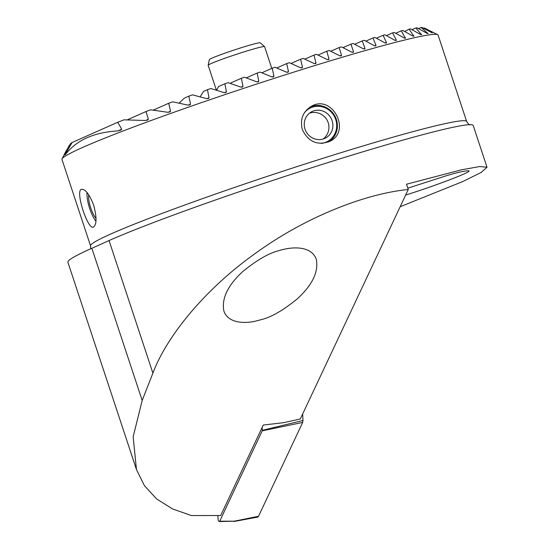 <?xml version="1.0" encoding="UTF-8"?>
<svg xmlns="http://www.w3.org/2000/svg" width="549" height="549" viewBox="0 0 549 549"><rect width="100%" height="100%" fill="white"/><g stroke="black" fill="none" stroke-linecap="round" stroke-linejoin="round"><path stroke-width="0.82" d="M365.826 41.134L372.956 37.97L376.024 45.368L375.825 45.986M374.809 45.903L376.024 45.368L374.535 45.78L364.33 40.331A187.175 9.923 161.7 0 0 362.223 40.921L365.03 48.436L364.797 49.067M354.661 44.277L362.223 40.921M363.747 49.005L365.03 48.436L363.465 48.882L353.144 43.488A187.175 9.923 161.7 0 0 350.941 44.119L353.522 51.736L353.247 52.381L351.882 52.21L341.43 46.871A187.175 9.923 161.7 0 0 339.124 47.55L341.505 55.257L341.204 55.916L339.797 55.758L329.194 50.494A187.175 9.923 161.7 0 0 326.792 51.215L328.995 58.997L328.666 59.669L327.225 59.532L316.45 54.337A187.175 9.923 161.7 0 0 313.946 55.106L315.998 62.95L315.634 63.643L314.158 63.519L303.178 58.414A187.175 9.923 161.7 0 0 300.577 59.223L302.499 67.136L302.012 67.87L300.591 67.733L289.385 62.73A187.175 9.923 161.7 0 0 286.674 63.581L288.486 71.542L288.012 72.276L286.503 72.173L275.028 67.287A187.175 9.923 161.7 0 0 272.208 68.193L273.924 76.194L273.477 76.915L271.858 76.86L260.075 72.111A187.175 9.923 161.7 0 0 257.138 73.072L258.778 81.108L258.305 81.842L256.623 81.808L244.463 77.231A187.175 9.923 161.7 0 0 241.388 78.246L242.974 86.31L242.473 87.058L240.73 87.051L228.109 82.679A187.175 9.923 161.7 0 0 224.877 83.771L226.435 91.834L225.907 92.603L224.081 92.63L210.871 88.519A187.175 9.923 161.7 0 0 207.447 89.693L209.025 97.756L208.455 98.532L206.527 98.607L192.527 94.847A187.175 9.923 161.7 0 0 188.863 96.13L190.517 104.159L189.913 104.955L187.847 105.092L172.715 101.833A187.175 9.923 161.7 0 0 168.701 103.267L170.547 111.207L169.888 112.03L167.63 112.257L150.646 109.814A187.175 9.923 161.7 0 0 146.027 111.522L148.347 119.25L147.606 120.107L145.011 120.485L123.999 119.833A187.175 9.923 161.7 0 0 117.719 122.276L121.72 129.255L120.807 130.195L117.301 130.971C94.195 132.364 77.121 139.94 66.086 153.699C65.194 154.935 64.878 155.154 65.146 154.372L72.145 142.5A187.175 9.923 161.7 0 0 70.67 143.509L65.791 151.517L62.078 158.874A198.072 10.5 -18.3 0 1 336.146 59.079A198.072 10.5 -18.3 0 1 437.656 34.662A198.072 10.5 -18.3 0 1 438.095 35.102L466.664 121.487C468.4 124.074 469.519 125.172 470.013 124.774M342.967 47.653L350.941 44.119M330.759 51.263L339.124 47.55M276.723 68.001L286.674 63.581M291.039 63.458L300.577 59.223M304.798 59.162L313.946 55.106M318.036 55.099L326.792 51.215M64.912 155.003L65.763 154.097M68.296 147.043L69.201 145.622M466.664 121.487A198.072 10.5 -18.3 0 0 364.714 145.458A198.072 10.5 -18.3 0 0 90.558 245.877L61.989 159.491A198.072 10.5 -18.3 0 1 62.078 158.874M423.43 28.246L424.151 27.93L425.715 28.678L432.173 32.878L421.927 27.45A187.175 9.923 161.7 0 0 421.138 27.45L428.069 33.667M427.321 33.468L427.87 33.228L427.06 33.331L417.007 27.821A187.175 9.923 161.7 0 0 415.868 27.978L421.557 34.745M420.747 34.573L421.467 34.258L420.486 34.443L410.508 28.891A187.175 9.923 161.7 0 0 409.122 29.166L413.946 36.309M413.081 36.165L413.932 35.788L412.814 36.035L402.856 30.476A187.175 9.923 161.7 0 0 401.278 30.833L405.443 38.272M404.544 38.142L405.505 37.716L404.27 38.011L394.285 32.473A187.175 9.923 161.7 0 0 392.556 32.892L396.316 39.981L396.206 40.564M395.259 40.454L396.316 39.981L394.992 40.324L384.952 34.8A187.175 9.923 161.7 0 0 383.085 35.287L386.469 42.541L386.311 43.145M385.329 43.048L386.469 42.541L385.055 42.918L374.946 37.435A187.175 9.923 161.7 0 0 372.956 37.97M93.646 205.113C89.487 194.421 85.466 189.144 81.575 189.288C74.788 190.132 87.689 230.175 93.392 227.101C96.802 224.644 96.892 217.315 93.646 205.113M302.348 129.578C308.353 141.985 317.555 145.89 329.956 141.285C351.614 131.17 332.207 93.845 311.365 106.307C302.828 111.673 299.823 119.428 302.348 129.578M408.271 189.494L406.521 184.217L461.537 169.813L479.737 166.532L487.011 167.246L473.204 125.488A203.02 10.76 161.7 0 0 462.388 125.501A203.02 10.76 161.7 0 0 368.708 150.062A203.02 10.76 161.7 0 0 109.052 240.551L91.855 248.278A227.78 12.078 161.7 0 0 67.891 262.223L136.461 469.56L144.483 485.755L156.705 498.993L172.578 508.95L191.361 515.552L220.691 515.525L263.252 425.05L283.538 422.682L300.31 418.983L408.271 189.494C367.199 193.447 307.248 215.661 255.278 253.46C202.842 290.744 165.853 338.232 152.897 373.135L142.184 400.454L133.153 436.819L136.461 469.56M487.011 167.246L481.219 172.427L462.663 181.602L400.166 206.719M261.413 319.587L256.019 321.021C244.82 323.759 228.171 323.464 223.875 311.015C221.446 298.526 227.794 285.322 242.912 271.419C257.117 259.91 269.065 253.014 278.762 250.735C290.366 246.878 310.995 244.82 316.299 259.306C318.729 271.803 312.381 285 297.256 298.903C283.058 310.411 271.11 317.308 261.413 319.587M230.704 83.558L231.019 82.851L241.388 78.246M216.622 90.269L218.488 86.605L224.877 83.771M200.131 96.83L203.507 91.443L207.447 89.693M179.152 103.13L184.279 98.168L188.863 96.13M404.675 31.492L409.122 29.166M407.832 188.17L445.17 176.112C457.516 172.352 465.449 170.595 468.97 170.842C471.694 172.331 425.029 189.247 405.677 194.998M153.274 110.116L168.701 103.267M127.498 119.744L146.027 111.522M72.145 142.5L117.719 122.276M261.818 72.804L272.208 68.193M246.268 77.896L257.138 73.072M418.482 28.63L421.138 27.45M376.429 38.238L383.085 35.287M386.427 35.61L392.556 32.892M395.754 33.283L401.278 30.833M411.97 29.708L415.868 27.978M96.041 218.44A14.857 4.399 72.6 0 1 92.225 211.9A14.857 4.399 72.6 0 1 88.698 194.744M95.951 221.24A18.817 5.572 72.6 0 1 91.559 213.492A18.817 5.572 72.6 0 1 87.023 192.514M262.148 427.403L262.298 430.347L302.986 420.486L302.684 422.428L262.223 430.835L219.717 521.2C219.01 521.79 218.475 521.303 218.111 519.718L217.884 515.525M234.265 521.186L219.25 521.55L219.717 521.2L234.265 521.186L258.545 516.266A3.96 2.114 73.6 0 1 257.55 517.137L233.805 521.529M302.684 422.428L258.545 516.266M302.65 414.021L302.986 420.486M262.223 430.835L262.298 430.347M332.886 125.392A14.857 14.164 -118 0 1 325.536 138.025A14.857 14.164 -118 0 1 306.054 131.561A14.857 14.164 -118 0 1 311.592 111.79A14.857 14.164 -118 0 1 332.886 125.392M310.206 106.98A19.805 18.892 -118 0 1 337.395 125.694A19.805 18.892 -118 0 1 328.762 141.868M304.578 112.49A18.817 17.945 -118 0 1 324.651 107.618A18.817 17.945 -118 0 1 336.709 125.522A18.817 17.945 -118 0 1 321.391 143.413M271.776 68.385L264.584 46.658A29.708 1.578 161.7 0 0 264.556 46.617L260.295 42.822A26.853 1.421 161.7 0 0 235.281 49.643A26.853 1.421 161.7 0 0 209.416 59.539A26.853 1.421 161.7 0 0 209.334 59.676L208.167 65.262A29.708 1.578 161.7 0 0 208.167 65.31L216.402 90.201M264.556 46.617A29.708 1.578 161.7 0 0 236.88 54.159A29.708 1.578 161.7 0 0 208.263 65.111A29.708 1.578 161.7 0 0 208.167 65.262M352.17 52.333L353.522 51.736M340.092 55.881L341.505 55.257M286.818 72.283L288.486 71.542M300.893 67.843L302.499 67.136M314.46 63.636L315.998 62.95M327.52 59.649L328.995 58.997M109.052 240.551L152.897 373.135M188.252 105.161L190.517 104.159M168.069 112.312L170.547 111.207M145.526 120.505L148.347 119.25M118.021 130.902L121.72 129.255M272.18 76.97L273.924 76.194M256.959 81.911L258.778 81.108M241.073 87.154L242.974 86.31M224.438 92.726L226.435 91.834M206.904 98.696L209.025 97.756M91.855 248.278L142.184 400.454M425.715 28.678L437.656 34.662M90.558 245.877L90.674 248.8M323.244 138.986A14.857 14.857 0 0 0 309.519 113.156"/></g></svg>
